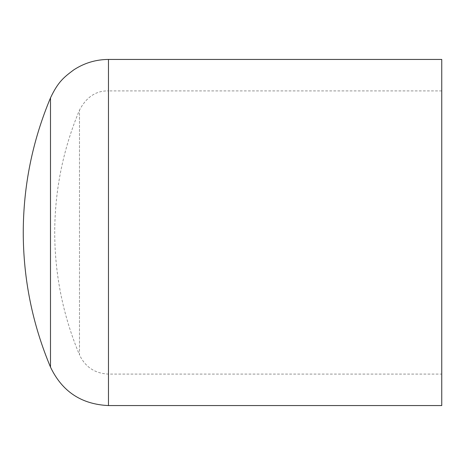 <?xml version="1.0" encoding="UTF-8"?>
<svg xmlns="http://www.w3.org/2000/svg" width="465" height="465" viewBox="0 0 465 465"><rect width="100%" height="100%" fill="white"/><g stroke="black" fill="none" stroke-linecap="round" stroke-linejoin="round"><path stroke-width="0.35" stroke-dasharray="2.33 1.74" d="M441.75 59.439L441.75 405.561M441.75 232.5L441.75 374.098L441.75 232.5M108.473 405.561L108.473 90.902C96.104 90.588 86.444 96.999 79.486 110.129C63.066 149.271 54.812 190.057 54.719 232.5C54.8 274.943 63.06 315.735 79.486 354.871L79.486 110.129L79.486 354.871C85.298 367.083 94.965 373.488 108.473 374.098L108.473 59.439M50.493 367.106L50.493 97.894M441.75 90.902L108.473 90.902L108.473 374.098L441.75 374.098"/><path stroke-width="0.7" d="M441.75 405.561L441.75 59.439L108.473 59.439L108.473 405.561L441.75 405.561M50.493 97.894C32.434 140.947 23.355 185.814 23.25 232.5C23.343 279.186 32.428 324.059 50.493 367.106L50.493 97.894C58.119 81.677 64.013 77.202 73.685 69.924C84.252 63.013 95.848 59.514 108.473 59.439M108.473 405.561C81.451 404.352 62.124 391.53 50.493 367.106"/></g></svg>
